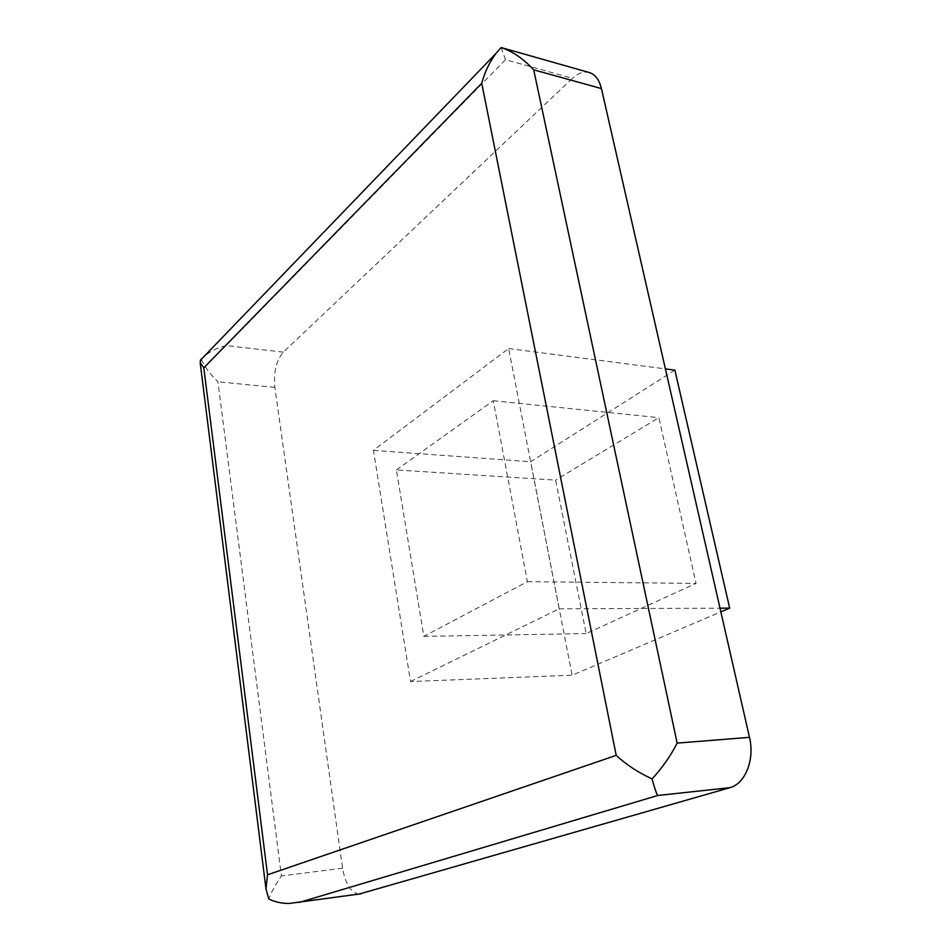 <?xml version="1.0" encoding="UTF-8"?>
<svg xmlns="http://www.w3.org/2000/svg" width="951" height="951" viewBox="0 0 951 951"><rect width="100%" height="100%" fill="white"/><g stroke="black" fill="none" stroke-linecap="round" stroke-linejoin="round"><path stroke-width="0.71" stroke-dasharray="4.75 3.57" d="M359.133 894.071L357.612 893.904C350.087 891.349 345.07 882.778 342.586 868.204L274.851 387.378C273.472 372.174 276.289 360.429 283.303 352.143L572.466 78.315L505.516 59.711L226.088 345.582C217.755 347.662 210.492 351.204 204.299 356.233M589.442 72.585C583.866 71.087 578.208 73.001 572.466 78.315M410.523 681.546L559.188 608.806L508.642 348.541L373.434 450.346L410.523 681.546L572.133 675.21L720.846 611.885M201.255 359.383C204.786 366.92 210.337 374.397 217.922 381.791L281.389 875.942C275.101 885.215 270.904 892.894 268.8 898.968M501.141 47.55L505.516 59.711M396.412 469.949L493.272 400.716L527.401 581.679L423.837 636.374L396.412 469.949L555.634 480.112L586.149 633.58L696.061 583.403L658.877 417.655L555.634 480.112M674.877 370.141L530.67 461.746L572.133 675.21M493.272 400.716L658.877 417.655M527.401 581.679L696.061 583.403M423.837 636.374L586.149 633.58M559.188 608.806L720.002 608.176M508.642 348.541L665.403 368.905M373.434 450.346L530.67 461.746M283.303 352.143L226.088 345.582M342.586 868.204L281.389 875.942M274.851 387.378L217.922 381.791M289.211 903.45L357.612 893.904"/><path stroke-width="1.43" d="M359.133 894.071L729.845 787.69C745.239 783.862 754.928 759.552 749.483 737.346L601.436 88.586C599.296 79.86 595.302 74.523 589.442 72.585L501.141 47.55C512.565 51.354 523.43 58.784 533.701 69.839L601.436 88.586M204.299 356.233L201.255 359.383M729.845 787.69L657.723 795.488C656.57 793.978 654.68 788.462 652.065 778.917C662.324 767.766 670.681 755.831 677.16 743.111L533.701 69.839M361.225 893.774L289.211 903.45C281.567 903.474 274.768 901.976 268.8 898.968L265.971 888.852L267.528 874.777L616.2 755.356C626.281 764.687 638.24 772.545 652.065 778.917M720.846 611.885L729.679 608.129L674.877 370.141L665.403 368.905M720.002 608.176L729.679 608.129M616.2 755.356L481.729 83.284L203.811 367.835L200.174 362.616L201.136 359.098M481.729 83.284C484.903 71.789 489.682 61.815 496.065 53.351L501.094 47.562M749.483 737.346L677.16 743.111M299.208 902.44L657.723 795.488M203.811 367.835L267.528 874.777M200.174 362.616L265.971 888.852M496.065 53.351L200.221 360.453"/></g></svg>
